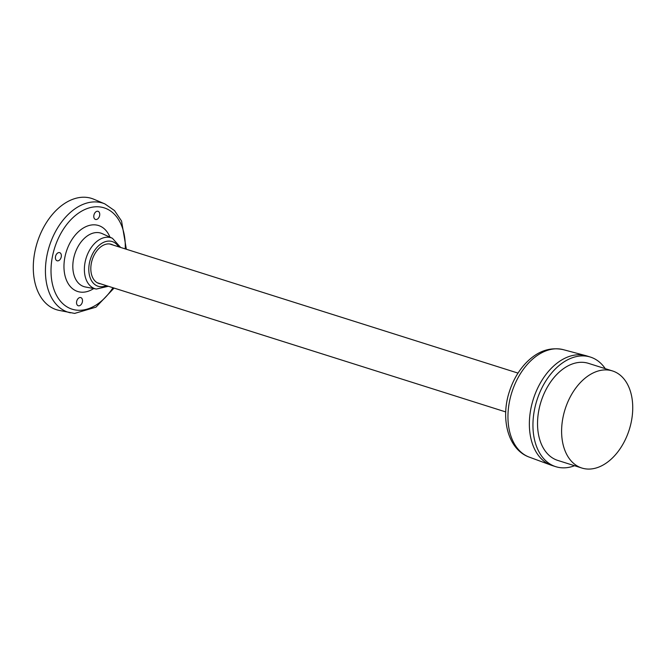 <?xml version="1.0" encoding="UTF-8"?>
<svg xmlns="http://www.w3.org/2000/svg" width="666" height="666" viewBox="0 0 666 666"><rect width="100%" height="100%" fill="white"/><g stroke="black" fill="none" stroke-linecap="round" stroke-linejoin="round"><path stroke-width="1" d="M605.269 368.664A57.467 38.004 107.5 0 0 590.426 357.076L586.846 355.944A57.467 38.004 107.5 0 0 585.722 355.619A57.467 38.004 107.5 0 0 580.694 354.812A57.467 38.004 107.5 0 0 532.209 402.955A57.467 38.004 107.5 0 0 551.082 465.159A57.467 38.004 107.5 0 0 552.189 465.542L555.769 466.675A57.467 38.004 107.5 0 0 574.575 465.725M109.49 243.939A20.363 13.462 -72.5 0 1 110.081 244.106L518.015 373.102M505.735 411.929L97.802 282.933A20.363 13.462 -72.5 0 1 97.228 282.734M70.413 312.837A57.234 37.854 107.5 0 1 49.326 246.245A57.234 37.854 107.5 0 1 104.862 203.896L93.881 199.259A58.35 38.586 107.5 0 0 37.263 242.432A58.35 38.586 107.5 0 0 58.758 310.314L74.625 313.411L95.979 307.151L114.069 288.078M113.029 245.038A20.538 13.586 107.5 0 0 110.14 244.031A20.538 13.586 107.5 0 0 92.216 259.815A20.538 13.586 107.5 0 0 97.802 283.033A20.538 13.586 107.5 0 0 100.749 283.866M93.898 215.201A4.271 2.822 -72.5 0 1 98.052 211.305A4.271 2.822 -72.5 0 1 99.459 216.225A4.271 2.822 -72.5 0 1 95.479 219.447A4.271 2.822 -72.5 0 1 93.898 215.201M76.657 301.498A4.271 2.822 -72.5 0 1 80.811 297.602A4.271 2.822 -72.5 0 1 82.218 302.522A4.271 2.822 -72.5 0 1 78.238 305.744A4.271 2.822 -72.5 0 1 76.657 301.498M55.519 256.535A4.271 2.822 -72.5 0 1 59.665 252.639A4.271 2.822 -72.5 0 1 61.072 257.559A4.271 2.822 -72.5 0 1 57.093 260.781A4.271 2.822 -72.5 0 1 55.519 256.535M590.426 357.076A57.467 38.004 107.5 0 0 584.273 355.944A57.467 38.004 107.5 0 0 535.564 404.945A57.467 38.004 107.5 0 0 555.769 466.675M607.076 369.946A50.899 33.666 -72.5 0 1 612.52 370.954A50.899 33.666 -72.5 0 1 629.27 429.637A50.899 33.666 -72.5 0 1 581.826 468.023A50.899 33.666 -72.5 0 1 563.927 413.353A50.899 33.666 -72.5 0 1 607.076 369.946M581.826 468.023L557.75 460.406A50.899 33.666 -72.5 0 1 539.851 405.736A50.899 33.666 -72.5 0 1 583 362.337A50.899 33.666 -72.5 0 1 588.444 363.345L612.52 370.954M585.722 355.619L563.253 349.65A56.385 37.288 107.5 0 0 511.796 392.49A56.385 37.288 107.5 0 0 529.262 457.126L551.082 465.159M106.352 285.639A23.435 15.501 -72.5 0 1 88.878 266.983A23.435 15.501 -72.5 0 1 109.732 241.1A23.435 15.501 -72.5 0 1 118.631 246.811M112.954 287.729A53.147 35.14 -72.5 0 1 77.805 310.248A53.147 35.14 -72.5 0 1 52.472 256.343A53.147 35.14 -72.5 0 1 98.476 206.801A53.147 35.14 -72.5 0 1 125.233 248.901M109.957 237.154A34.599 22.885 107.5 0 0 94.872 224.85A34.599 22.885 107.5 0 0 63.969 265.709A34.599 22.885 107.5 0 0 93.706 288.545M120.638 247.444L112.412 238.278A26.707 17.666 107.5 0 0 108.233 237.238A26.707 17.666 107.5 0 0 85.34 261.055A26.707 17.666 107.5 0 0 96.362 289.044L108.358 286.272M96.362 289.044L85.406 286.988A28.064 18.556 -72.5 0 1 73.826 257.584A28.064 18.556 -72.5 0 1 97.869 232.567A28.064 18.556 -72.5 0 1 102.264 233.658L112.412 238.278M104.862 203.896L114.502 210.573L121.545 221.004L126.349 249.25M563.253 349.65C550.033 346.836 537.82 351.049 526.606 362.296C518.822 370.288 513.07 380.103 509.34 391.733C500.391 418.756 507.975 449.542 529.262 457.126"/></g></svg>
